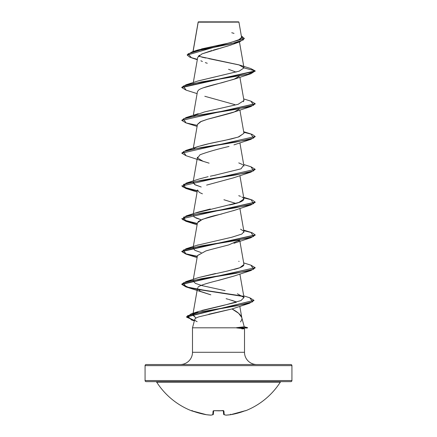 <?xml version="1.0" encoding="UTF-8"?>
<svg xmlns="http://www.w3.org/2000/svg" width="437" height="437" viewBox="0 0 437 437"><rect width="100%" height="100%" fill="white"/><g stroke="black" fill="none" stroke-linecap="round" stroke-linejoin="round"><path stroke-width="0.66" d="M245.518 410.785A0.552 0.552 0 0 1 245.075 410.769A0.552 0.552 0 0 0 245.518 410.785A73.432 73.432 0 0 0 280.303 382.167L156.697 382.167A73.432 73.432 0 0 0 191.482 410.785L199.392 413.189L206.406 414.708A73.345 67.5 -77.1 0 0 210.88 415.145A73.345 27.963 -84.6 0 0 212.775 414.708L213.098 410.993L214.206 410.671L223.564 410.742L223.902 410.993L224.225 414.708A73.345 27.963 84.6 0 0 226.12 415.145A73.345 67.5 77.1 0 0 230.594 414.708L237.608 413.189L245.162 410.742M155.774 381.659A1.103 1.103 0 0 1 156.697 382.167A1.103 1.103 0 0 0 155.774 381.659M146.171 364.529L290.829 364.529A1.103 1.103 0 0 1 291.932 365.627L291.932 380.556A1.103 1.103 0 0 1 290.829 381.659L146.171 381.659L290.829 381.659A1.103 1.103 0 0 0 291.932 380.556L145.068 380.556A1.103 1.103 0 0 0 146.171 381.659A1.103 1.103 0 0 1 145.068 380.556L291.932 380.556L291.932 365.627A1.103 1.103 0 0 0 290.829 364.529L146.171 364.529A1.103 1.103 0 0 0 145.068 365.627L291.932 365.627L145.068 365.627L145.068 380.556L145.068 365.627A1.103 1.103 0 0 1 146.171 364.529L180.257 364.529A12.236 12.236 0 0 0 192.493 352.288A12.236 12.236 0 0 1 180.257 364.529M215.184 22.15L198.201 22.167L193.11 51.506L198.201 22.167L238.924 22.129L238.646 21.85L198.354 21.85L198.201 22.167L198.354 21.85L238.646 21.85L238.924 22.129L235.079 22.118M244.234 326.8L236.521 327.674L247.599 327.674L244.223 326.772L247.599 327.674L236.521 327.674L244.234 326.8L241.737 317.486L238.646 313.313L232.009 308.954L198.748 316.874C196.137 317.841 194.804 318.671 194.76 319.371L192.493 327.81L236.696 327.81L192.493 327.81L192.493 352.288L244.507 352.288L244.507 328.75L236.696 327.947L241.819 328.345M256.743 364.529A12.236 12.236 0 0 1 244.507 352.288A12.236 12.236 0 0 0 256.743 364.529M240.47 321.927C241.858 319.895 242.278 318.415 241.737 317.486C240.711 314.64 237.466 311.799 232.009 308.954L249.44 303.3L202.424 311.625L187.424 315.782L191.482 319.944L194.389 320.753L186.561 316.989L254.006 300.339L186.561 316.716L194.454 320.496L186.714 317.229L190.985 313.957L236.193 305.878L252.559 301.836L249.827 297.794L243.709 295.865M234.664 43.58L233.855 43.924M233.008 44.263L229.649 45.453M228.546 45.803L220.03 48.267M218.587 48.66L213.311 50.118M211.852 50.539L201.899 53.937L197.721 57.334L193.318 82.511M202.943 87.924L233.948 79.283L239.263 76.246L235.051 78.862L222.04 82.702C208.367 85.92 200.567 88.356 198.644 90.017L197.469 91.557L193.318 115.313M197.453 124.441L201.277 121.382L207.417 119.274L234.27 111.959L239.263 109.048L234.27 111.959C233.112 112.577 224.159 115.018 207.417 119.274L200.337 121.814L197.469 124.354L193.318 148.11M193.318 213.709L197.469 189.953L199.365 192.422L202.413 193.837M234.117 210.416L202.484 219.292L197.469 222.75L193.22 247.069M238.427 241.087L239.257 240.241L228.72 244.928L210.476 249.62M208.274 250.226L205.854 250.942L197.469 255.552L193.318 279.309M234.237 275.971L216.965 280.756M237.4 293.762L243.993 297.537L240.929 300.607L222.952 305.572L198.48 311.494L192.881 314.771L196.038 318.07L192.804 315.044L197.469 288.349L200.408 291.375L210.842 294.833M226.115 298.706L228.048 299.23M231.719 300.268L236.532 302L228.655 299.4M192.804 315.044L195.224 312.821M201.79 310.467L236.308 302.273M225.077 290.66L201.91 285.59L195.41 283.373L193.039 280.909L193.493 280.09M215.55 273.502L198.726 277.533L227.699 270.967L239.809 267.723L243.961 264.505L239.705 240.164M193.083 247.937L194.826 250.27L201.222 252.602L194.946 250.341L193.039 248.112L193.498 247.293M243.846 232.429L243.868 231.419M243.802 231.282L240.552 229.157M193.493 214.491L194.055 216.987L201.222 219.806L195.781 217.948M195.814 213.032L238.93 202.44L243.961 198.911L239.891 175.614M201.222 187.003L195.181 184.862L193.039 182.508L193.493 181.694L194.514 184.49L201.217 187.003M198.098 179.345L198.911 179.077M199.458 178.902L208.132 176.685M210.263 176.215L215.949 175.024M193.891 148.531C196.503 146.532 206.685 143.844 224.449 140.468L238.138 137.103L243.961 133.312L239.891 110.015M193.87 115.75L204.483 111.943L238.089 104.323L243.961 100.515L239.891 77.218M193.05 84.035L193.493 83.298M197.999 80.982L239.137 71.171L243.977 67.899L239.465 65.026L208.777 58.629M239.46 41.941L243.966 67.73L238.897 64.845L198.332 56.198M201.517 48.933L228.207 43.165L238.263 40.275L241.59 37.391L238.924 22.129M198.185 22.085L201.703 22.096M231.501 44.82L202.118 53.838M199.496 55.231L198.873 55.685M200.873 60.776L202.402 61.491M205.33 62.617L207.264 63.267M228.54 69.314L236.111 72.116M197.3 59.722L191.548 57.821L188.079 53.833L201.195 49.845L239.667 41.87L244.332 38.598M187.205 55.073L244.343 38.461L187.205 55.073L189.816 57.203L197.371 59.328M239.465 65.026L250.701 68.516L255.213 70.914L250.936 73.733L201.293 81.932L183.398 86.029L186.069 90.131L181.787 87.58L255.213 71.187L250.685 68.511M244.343 38.461L241.333 35.9L243.398 39.865L231.2 43.826L192.324 51.752L187.205 54.805M198.108 22.429L198.169 22.036M192.324 51.752L197.759 50.02L227.895 43.236M230.528 42.613L240.47 39.144M241.148 38.576L241.595 37.413M234.019 33.376L231.747 32.731M243.977 67.899L255.213 70.914L243.977 67.899L239.203 71.149L198.256 80.894L186.069 84.767L247.424 74.377L255.213 70.914L181.787 87.307L186.069 84.767M205.778 58.017L201.692 57.094M244.507 328.75L241.841 328.903L244.507 328.75L244.507 352.288L192.493 352.288L192.493 327.81L194.76 319.371C194.432 320.015 195.23 320.78 197.147 321.67M194.76 319.371L195.12 318.764M208.826 314.214L232.009 308.954M210.454 294.729L186.069 286.929L197.295 289.365L185.894 286.874L181.787 284.378L255.213 267.706L181.787 284.105L186.075 281.559L235.718 273.36L253.602 269.258L250.925 265.161L255.213 267.706M197.885 287.519C198.114 286.044 205.221 283.608 219.205 280.199L233.948 276.075L250.925 270.525L201.282 278.724L183.398 282.826L186.069 286.929M197.458 255.618L205.854 250.942L211.005 249.478M198.098 221.679C202.56 218.948 209.913 216.512 220.155 214.365L221.881 213.939M233.298 210.71L250.931 204.926L201.288 213.13L183.398 217.227L186.075 221.33L197.295 223.766L185.894 221.275L181.787 218.779L255.203 202.244L250.931 204.926M235.778 203.407L223.919 199.736M206.625 185.108L233.626 177.793L250.931 172.129L201.293 180.328L183.403 184.425L186.064 188.527L197.295 190.969L185.894 188.473L181.787 185.982L255.213 169.31L181.787 185.982M209.105 163.165L203.052 161.28L197.622 158.041L199.966 154.802C207.346 152.016 217.036 149.23 229.032 146.444M197.295 125.37L185.894 122.879L181.787 120.388L255.203 103.848L250.925 106.535L234.27 111.959M234.904 104.645L204.806 96.282M250.925 106.535L201.288 114.729L183.398 118.831L186.064 122.928L197.109 126.419M255.203 136.644L250.936 139.327L201.288 147.531L183.398 151.628L186.075 155.73L181.787 153.179L255.213 136.508L181.787 153.179M255.203 169.447L250.931 172.129M255.203 235.046L250.936 237.728L201.299 245.927L183.403 250.024L186.064 254.126L197.295 256.563L185.889 254.072L181.787 251.581L255.203 235.046M255.203 267.843L250.925 270.525M197.737 289.441L243.256 296.477L197.737 289.441M253.995 300.476L249.44 303.3M181.797 120.251L186.069 117.564L235.712 109.365L253.602 105.262L250.925 101.16L255.213 103.711L181.787 120.388M243.78 132.274L252.231 134.394L255.213 136.508M181.797 185.845L186.129 188.276L197.338 190.701L182.792 186.932L186.064 183.163L235.707 174.964L253.602 170.862L250.925 166.759L255.213 169.31M243.78 197.874L252.231 199.988L255.213 202.107L181.787 218.779M181.797 218.642L186.129 221.073L197.338 223.498L182.786 219.729L186.075 215.96L235.712 207.761L253.602 203.664L250.936 199.562L243.682 197.311M243.78 230.67L252.236 232.79L255.213 234.909L181.787 251.302L185.905 253.804L197.338 256.3L186.129 253.87L181.797 251.439M181.797 284.241L188.096 287.213L203.953 290.179L242.792 296.111L203.953 290.179L188.096 287.213L181.797 284.241M249.811 297.788L254.006 300.339M243.841 100.16L243.507 101.706M243.95 133.252L238.881 136.857L231.692 138.857L209.006 143.691L198.256 146.493L186.075 150.361L235.707 142.162L253.602 138.065L250.936 133.962L243.682 131.712M238.744 162.892L242.726 164.656M243.54 165.328L241.049 168.824L214.633 175.292M238.739 195.689L240.503 196.339M241.77 196.907C246.654 199.594 242.562 202.282 229.496 204.969M210.328 209.001L198.256 212.092L186.075 215.96M243.961 231.692L241.808 234.068L231.85 237.22L197.147 245.283M238.744 261.288L239.094 261.408M243.797 265.314L243.72 265.439C242.295 266.925 239.072 268.269 234.052 269.465M198.726 277.533L186.075 281.559M181.787 251.581L186.064 248.762L235.701 240.563L253.597 236.461L250.931 232.358L243.682 230.108M181.797 153.043L186.075 150.361M247.599 327.674L236.696 327.947L247.304 328.029M281.226 381.659A1.103 1.103 0 0 0 280.303 382.167L156.697 382.167A73.432 73.432 0 0 0 191.482 410.785L192.193 410.485M191.838 410.742L191.723 410.704A0.552 0.552 -157.5 0 1 191.532 410.671L191.482 410.785M223.367 410.698L223.367 410.698A0.552 0.513 -5 0 0 223.902 410.993A0.552 0.513 175 0 1 223.4 410.764M226.076 415.15L230.594 414.713L230.501 414.216L230.594 414.708L245.261 410.709A0.552 0.552 -22.5 0 0 245.468 410.671A0.552 0.552 157.5 0 1 245.277 410.709L244.441 410.993A73.427 73.148 180 0 1 230.594 414.708A73.345 67.5 -102.9 0 1 226.12 415.145L224.017 414.691L223.635 414.216L223.329 410.747L223.635 414.216L224.225 414.708A0.552 0.503 107.4 0 1 224.012 414.691L223.635 414.216A0.552 0.541 -5 0 0 224.225 414.708L223.902 410.993L222.794 410.671A73.421 67.833 180 0 1 214.206 410.671L213.098 410.993A0.552 0.513 5 0 0 213.644 410.693L213.633 410.698M213.671 410.747L213.327 414.216L213.671 410.747M226.098 415.15L225.978 415.145A0.552 0.508 -81.8 0 0 226.12 415.145A73.345 27.963 -95.4 0 1 224.225 414.708M213.6 410.764A0.552 0.513 -175 0 1 213.098 410.993L212.775 414.708A73.345 27.963 95.4 0 1 210.88 415.145L210.88 415.145A73.345 67.5 102.9 0 1 206.406 414.708L206.406 414.708A73.427 73.148 180 0 1 192.559 410.993L191.532 410.671A0.552 0.552 22.5 0 0 191.723 410.709L191.69 410.704M218.5 410.824L214.206 410.671M212.775 414.708A0.552 0.541 5 0 0 213.365 414.216L212.983 414.691A0.552 0.503 -107.4 0 1 212.775 414.708L213.327 414.216M192.559 410.993L206.444 414.713M213.365 414.216L212.983 414.691L210.924 415.15M198.147 22.096L193.001 51.539M239.891 142.817L243.961 166.109M197.469 157.151L193.318 180.907M239.891 208.416L243.961 231.708M193.17 247.353L193.039 248.112M239.891 274.01L244.021 297.641M239.804 306.321L241.792 317.677M232.872 44.317L239.667 41.87M194.361 320.851L191.482 319.944M197.109 257.612L186.064 254.126M233.942 243.278L250.936 237.728M197.109 224.815L186.075 221.33M197.109 192.012L186.064 188.527M203.052 161.28L186.075 155.73M233.948 144.876L250.936 139.327M197.109 93.616L186.069 90.131M233.948 79.283L250.936 73.733M181.787 87.307L181.787 87.58M255.213 103.711L255.213 103.984M255.213 202.107L255.213 202.38M255.213 234.909L255.213 235.182M181.787 284.105L181.787 284.378M186.561 316.716L186.561 316.989M243.682 98.909L250.925 101.16M198.267 113.691L186.069 117.564M243.682 164.509L250.925 166.759M198.267 179.29L186.064 183.163M198.261 244.889L186.064 248.762M243.682 262.905L250.925 265.161M198.48 311.494L190.985 313.957M224.017 414.691L223.635 414.216L224.017 414.691M218.555 410.824L219.516 410.818M219.576 410.818L223.312 410.523M214.206 410.709L222.794 410.709M206.422 414.713L210.902 415.15"/></g></svg>
